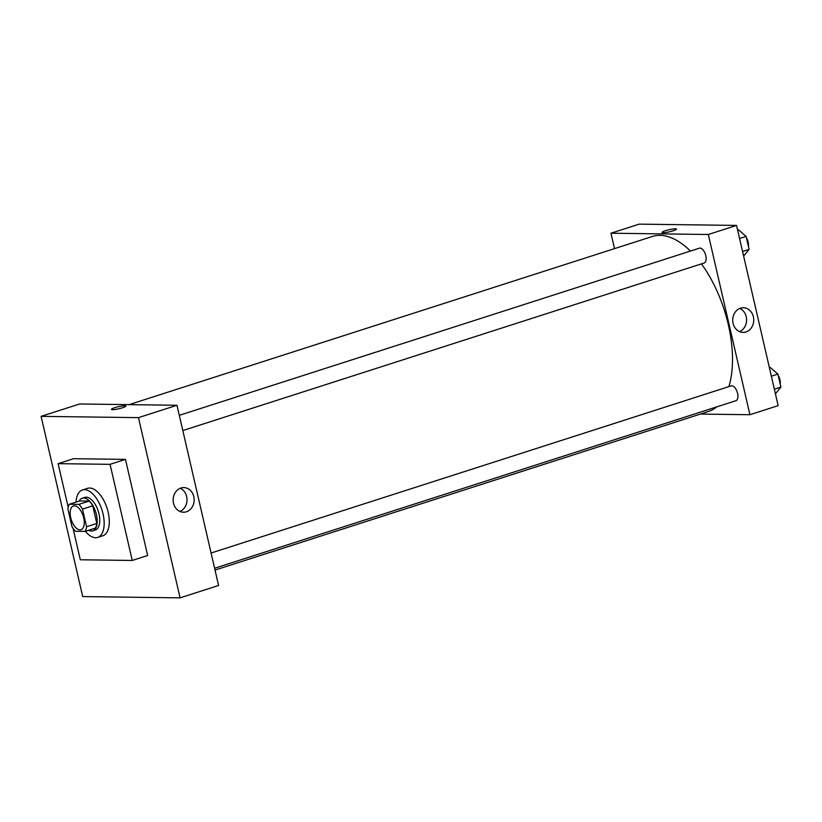 <?xml version="1.0" encoding="UTF-8"?>
<svg xmlns="http://www.w3.org/2000/svg" width="822" height="822" viewBox="0 0 822 822"><rect width="100%" height="100%" fill="white"/><g stroke="black" fill="none" stroke-linecap="round" stroke-linejoin="round"><path stroke-width="1.23" d="M79.991 529.851A12.464 6.237 72.2 0 1 70.98 518.744A12.464 6.237 72.2 0 1 73.405 505.972A12.464 6.237 72.2 0 1 83.156 515.918A12.464 6.237 72.2 0 1 81.029 529.697A12.464 6.237 72.2 0 1 79.991 529.851M86.557 526.738L82.488 509.116A16.738 8.384 72.2 0 0 78.861 504.379L69.336 504.256A16.738 8.384 72.2 0 0 67.877 508.921L71.956 526.553A16.738 8.384 72.2 0 0 75.583 531.289L85.098 531.413A16.738 8.384 72.2 0 0 86.557 526.738L96.821 523.439L92.752 505.818L82.488 509.116M96.821 523.439A16.738 8.384 72.2 0 1 95.373 528.114L85.098 531.413M92.752 505.818A16.738 8.384 72.2 0 0 89.125 501.081L79.6 500.958L69.336 504.256M88.54 530.303A17.128 8.58 -107.8 0 0 92.732 530.848A17.128 8.58 -107.8 0 0 95.66 511.911A17.128 8.58 -107.8 0 0 82.241 498.224A17.128 8.58 -107.8 0 0 79.159 501.101M82.241 498.224L84.81 497.392A17.128 8.58 72.2 0 1 98.219 511.079A17.128 8.58 72.2 0 1 95.29 530.015L92.732 530.848M89.125 501.081L78.861 504.379M75.994 502.108A24.917 12.484 72.2 0 1 82.426 489.984A24.917 12.484 72.2 0 1 101.938 509.887A24.917 12.484 72.2 0 1 97.674 537.434A24.917 12.484 72.2 0 1 95.599 537.732A24.917 12.484 72.2 0 1 85.385 531.32M82.426 489.984L87.564 488.33A24.917 12.484 72.2 0 1 107.066 508.243A24.917 12.484 72.2 0 1 102.812 535.78L97.674 537.434M68.185 507.215L58.126 463.659L110.056 464.338L132.25 560.46L80.32 559.772L73.045 528.279M58.126 463.659L73.528 458.707L125.458 459.385L147.652 555.508L132.25 560.46M125.458 459.385L110.056 464.338M41.1 416.353L138.466 417.638L180.08 597.861L82.703 596.577L41.1 416.353L79.6 403.982L176.977 405.267L138.466 417.638L41.1 416.353L82.703 596.577L180.08 597.861L138.466 417.638M180.08 597.861L218.58 585.48L176.977 405.267M180.912 488.032A12.32 10.522 -89.2 0 1 183.82 487.59A12.32 10.522 -89.2 0 1 194.177 500.053A12.32 10.522 -89.2 0 1 183.501 512.229A12.32 10.522 -89.2 0 1 173.226 501.492A12.32 10.522 -89.2 0 1 180.912 488.032M122.519 407.763A7.398 1.058 167 0 1 115.286 409.438A7.398 1.058 167 0 1 111.453 409.377A7.398 1.058 167 0 1 118.419 406.685A7.398 1.058 167 0 1 125.869 406.047A7.398 1.058 167 0 1 122.519 407.763M179.915 511.448A12.32 10.522 90.8 0 0 186.995 499.951A12.32 10.522 90.8 0 0 180.224 488.278M125.869 406.047A7.398 1.058 -13 0 0 118.419 406.685A7.398 1.058 -13 0 0 111.453 409.377M129.116 404.63L652.319 236.479A91.889 46.022 72.2 0 1 690.449 251.059M701.423 263.893A91.889 46.022 72.2 0 1 728.898 386.607M716.743 406.88A91.889 46.022 72.2 0 1 708.554 411.452L215.025 570.067M214.604 568.259L735.906 400.715A7.788 3.905 -107.8 0 0 737.426 392.731A7.788 3.905 -107.8 0 0 731.796 385.795A7.788 3.905 -107.8 0 0 731.148 385.888L211.09 553.021M179.299 415.336L699.358 248.193A7.788 3.905 72.2 0 1 705.451 254.419A7.788 3.905 72.2 0 1 704.125 263.03L182.813 430.564M614.507 248.634L610.952 233.212L639.187 224.139L736.553 225.423L708.317 234.496L610.952 233.212M700.416 414.072L749.921 414.72L708.317 234.496M749.921 414.72L778.157 405.647L736.553 225.423M745.986 331.954A12.32 10.522 -89.2 0 1 743.078 332.386A12.32 10.522 -89.2 0 1 732.721 319.933A12.32 10.522 -89.2 0 1 743.407 307.747A12.32 10.522 -89.2 0 1 753.671 318.494A12.32 10.522 -89.2 0 1 745.986 331.954M663.159 232.718A7.398 1.058 167 0 1 662.049 232.431A7.398 1.058 167 0 1 669.016 229.728A7.398 1.058 167 0 1 676.465 229.102A7.398 1.058 167 0 1 671.379 231.321A7.398 1.058 167 0 1 663.159 232.718M739.502 331.605A12.32 10.522 90.8 0 0 746.582 320.118A12.32 10.522 90.8 0 0 739.8 308.445M676.465 229.102A7.398 1.058 -13 0 0 669.016 229.728A7.398 1.058 -13 0 0 662.049 232.431M775.423 393.81L780.9 387.1L777.9 374.092L770.306 367.506L769.423 367.794M780.9 387.1L774.365 389.196M777.9 374.092L771.365 376.188M778.208 375.418A7.788 3.905 72.2 0 1 780.201 384.049M743.643 256.115L749.109 249.405L746.109 236.397L738.526 229.821L737.632 230.098M749.109 249.405L742.574 251.511M746.109 236.397L739.574 238.503M746.417 237.722A7.788 3.905 72.2 0 1 748.41 246.364"/></g></svg>
